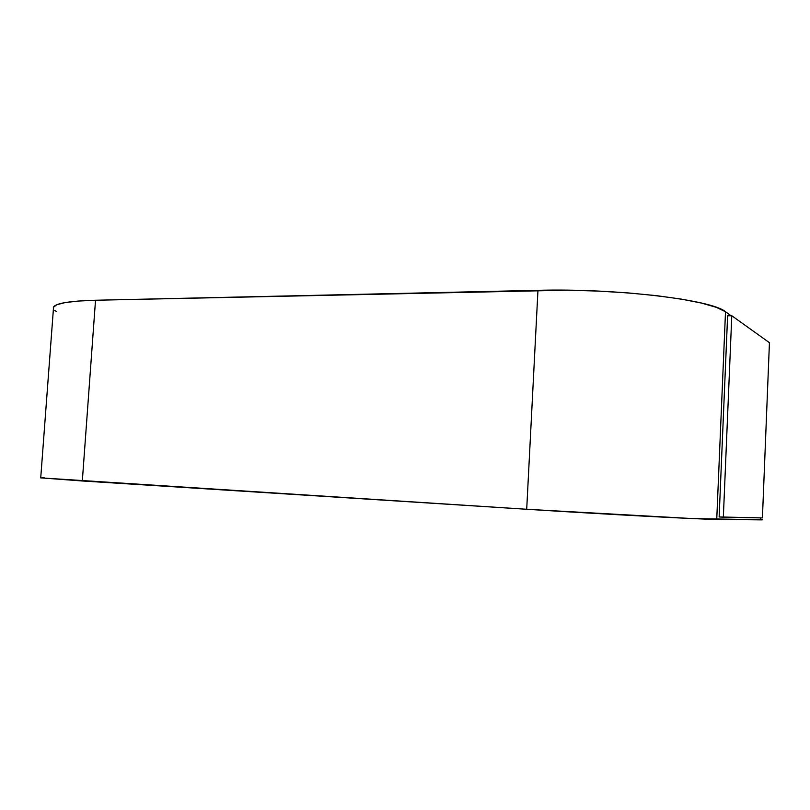 <?xml version="1.0" encoding="UTF-8"?>
<svg xmlns="http://www.w3.org/2000/svg" width="810" height="810" viewBox="0 0 810 810"><rect width="100%" height="100%" fill="white"/><g stroke="black" fill="none" stroke-linecap="round" stroke-linejoin="round"><path stroke-width="1.21" d="M762.473 519.767L692.206 518.562L526.702 509.267L537.962 290.324C615.782 288.137 712.314 299.791 725.507 311.769L716.739 519.423L725.507 311.769L731.096 315.748L725.507 311.769L716.435 307.375L701.561 303.092L681.301 299.103L656.464 295.65L628.216 292.926L597.982 291.074L567.365 290.193L95.519 300.247L82.326 480.978L526.702 509.267L537.962 290.324L95.519 300.247L78.135 301.067L65.084 302.596L56.771 304.742L53.359 307.375L53.419 308.742L53.561 306.96C56.092 303.203 70.075 300.966 95.519 300.247L82.326 480.978L40.561 477.859L526.702 509.267C604.999 514.289 702.918 519.473 716.739 519.423L760.347 519.868L760.428 517.874L760.347 519.868C763.182 519.899 763.192 519.757 760.367 519.443M54.736 310.372L56.751 311.739M42.181 477.728L44.307 477.758M762.423 517.914L769.439 342.691L731.784 315.748L727.613 315.789L731.784 315.748L723.34 517.215L719.138 516.952L727.613 315.789L719.138 516.952L762.423 517.914L723.34 517.215L731.784 315.748L769.439 342.691L762.423 517.914M40.723 477.9L53.561 306.96"/></g></svg>
